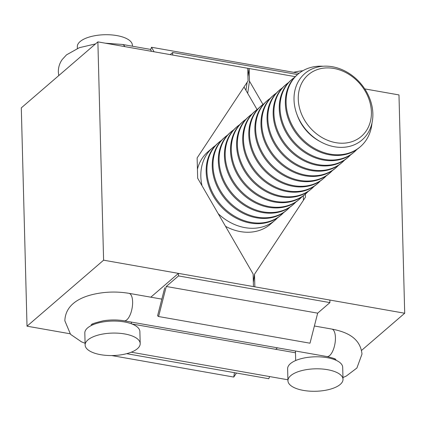 <?xml version="1.0" encoding="UTF-8"?>
<svg xmlns="http://www.w3.org/2000/svg" width="426" height="426" viewBox="0 0 426 426"><rect width="100%" height="100%" fill="white"/><g stroke="black" fill="none" stroke-linecap="round" stroke-linejoin="round"><path stroke-width="0.64" d="M248.065 80.881L197.131 157.913L197.664 178.212L253.119 273.987L253.449 286.591L103.598 260.185L97.879 41.876L247.735 68.277L248.065 80.881M97.879 41.876L21.3 107.874L27.019 326.183L70.024 333.76M27.019 326.183L103.598 260.185M236.451 373.027L233.778 377.063L111.703 355.556M233.778 377.063L234.417 372.665M303.429 200.263L303.312 195.8M257.075 109.546L244.018 87M202.025 185.741A47.829 39.086 -130.8 0 1 200.827 176.401A47.829 39.086 -130.8 0 1 212.617 147.747L208.021 151.704A47.829 39.086 49.2 0 0 197.43 169.207M225.524 226.328A47.829 39.086 49.2 0 0 270.473 224.172L275.063 220.21A47.829 39.086 -130.8 0 1 218.181 213.65M277.603 217.766A47.829 39.086 -130.8 0 1 275.063 220.21M212.617 147.747A47.829 39.086 -130.8 0 1 215.407 145.596M283.695 212.521A47.829 39.086 -130.8 0 1 281.155 214.96L280.393 215.62A47.829 39.086 -130.8 0 1 233.762 216.823A47.829 39.086 -130.8 0 1 206.157 171.806A47.829 39.086 -130.8 0 1 217.947 143.152L218.708 142.497A47.829 39.086 -130.8 0 1 221.499 140.346M281.155 214.96A47.829 39.086 -130.8 0 1 234.524 216.168A47.829 39.086 -130.8 0 1 206.919 171.151A47.829 39.086 -130.8 0 1 218.708 142.497M289.786 207.27A47.829 39.086 -130.8 0 1 287.246 209.714L286.485 210.369A47.829 39.086 -130.8 0 1 239.854 211.573A47.829 39.086 -130.8 0 1 212.244 166.555A47.829 39.086 -130.8 0 1 224.039 137.902L224.8 137.247A47.829 39.086 -130.8 0 1 227.59 135.095M287.246 209.714A47.829 39.086 -130.8 0 1 257.166 217.143A47.829 39.086 -130.8 0 1 213.005 165.9A47.829 39.086 -130.8 0 1 224.8 137.247M295.878 202.02A47.829 39.086 -130.8 0 1 293.338 204.464L292.577 205.119A47.829 39.086 -130.8 0 1 245.946 206.322A47.829 39.086 -130.8 0 1 218.336 161.305A47.829 39.086 -130.8 0 1 230.131 132.651L230.892 131.996A47.829 39.086 -130.8 0 1 233.682 129.85M293.338 204.464A47.829 39.086 -130.8 0 1 246.707 205.667A47.829 39.086 -130.8 0 1 219.097 160.65A47.829 39.086 -130.8 0 1 230.892 131.996M301.97 196.769A47.829 39.086 -130.8 0 1 299.43 199.214L298.669 199.869A47.829 39.086 -130.8 0 1 252.038 201.077A47.829 39.086 -130.8 0 1 224.427 156.06A47.829 39.086 -130.8 0 1 236.222 127.406L236.984 126.746A47.829 39.086 -130.8 0 1 239.774 124.6M299.43 199.214A47.829 39.086 -130.8 0 1 252.799 200.417A47.829 39.086 -130.8 0 1 225.189 155.399A47.829 39.086 -130.8 0 1 236.984 126.746M308.062 191.519A47.829 39.086 -130.8 0 1 305.522 193.963L304.76 194.618A47.829 39.086 -130.8 0 1 258.129 195.827A47.829 39.086 -130.8 0 1 230.519 150.809A47.829 39.086 -130.8 0 1 242.314 122.156L243.076 121.501A47.829 39.086 -130.8 0 1 245.866 119.349M305.522 193.963A47.829 39.086 -130.8 0 1 275.441 201.391A47.829 39.086 -130.8 0 1 231.281 150.154A47.829 39.086 -130.8 0 1 243.076 121.501M314.154 186.268A47.829 39.086 -130.8 0 1 311.614 188.713L310.852 189.368A47.829 39.086 -130.8 0 1 264.221 190.576A47.829 39.086 -130.8 0 1 236.611 145.559A47.829 39.086 -130.8 0 1 248.406 116.905L249.167 116.25A47.829 39.086 -130.8 0 1 251.958 114.099M311.614 188.713A47.829 39.086 -130.8 0 1 264.983 189.921A47.829 39.086 -130.8 0 1 237.373 144.904A47.829 39.086 -130.8 0 1 249.167 116.25M320.245 181.018A47.829 39.086 -130.8 0 1 317.705 183.462L316.944 184.123A47.829 39.086 -130.8 0 1 270.313 185.326A47.829 39.086 -130.8 0 1 242.703 140.308A47.829 39.086 -130.8 0 1 254.498 111.655L255.254 111A47.829 39.086 -130.8 0 1 258.05 108.848M317.705 183.462A47.829 39.086 -130.8 0 1 271.074 184.671A47.829 39.086 -130.8 0 1 243.464 139.653A47.829 39.086 -130.8 0 1 255.254 111M326.337 175.773A47.829 39.086 -130.8 0 1 323.797 178.217L323.036 178.872A47.829 39.086 -130.8 0 1 276.405 180.076A47.829 39.086 -130.8 0 1 248.795 135.058A47.829 39.086 -130.8 0 1 260.584 106.404L261.346 105.749A47.829 39.086 -130.8 0 1 264.141 103.598M323.797 178.217A47.829 39.086 -130.8 0 1 293.716 185.645A47.829 39.086 -130.8 0 1 249.556 134.403A47.829 39.086 -130.8 0 1 261.346 105.749M332.429 170.522A47.829 39.086 -130.8 0 1 329.889 172.967L329.128 173.622A47.829 39.086 -130.8 0 1 282.497 174.825A47.829 39.086 -130.8 0 1 254.886 129.808A47.829 39.086 -130.8 0 1 266.676 101.154L267.437 100.499A47.829 39.086 -130.8 0 1 270.233 98.347M329.889 172.967A47.829 39.086 -130.8 0 1 299.808 180.395A47.829 39.086 -130.8 0 1 255.648 129.153A47.829 39.086 -130.8 0 1 267.437 100.499M338.521 165.272A47.829 39.086 -130.8 0 1 335.981 167.716L335.219 168.371A47.829 39.086 -130.8 0 1 288.588 169.575A47.829 39.086 -130.8 0 1 260.978 124.562A47.829 39.086 -130.8 0 1 272.768 95.909L273.529 95.248A47.829 39.086 -130.8 0 1 276.325 93.102M335.981 167.716A47.829 39.086 -130.8 0 1 289.35 168.92A47.829 39.086 -130.8 0 1 261.74 123.902A47.829 39.086 -130.8 0 1 273.529 95.248M344.613 160.022A47.829 39.086 -130.8 0 1 342.073 162.466L341.311 163.121A47.829 39.086 -130.8 0 1 294.68 164.329A47.829 39.086 -130.8 0 1 267.07 119.312A47.829 39.086 -130.8 0 1 278.86 90.658L279.621 89.998A47.829 39.086 -130.8 0 1 282.417 87.852M342.073 162.466A47.829 39.086 -130.8 0 1 295.442 163.669A47.829 39.086 -130.8 0 1 267.832 118.652A47.829 39.086 -130.8 0 1 279.621 89.998M350.704 154.771A47.829 39.086 -130.8 0 1 348.164 157.215L347.403 157.87A47.829 39.086 -130.8 0 1 300.772 159.079A47.829 39.086 -130.8 0 1 273.162 114.061A47.829 39.086 -130.8 0 1 284.951 85.408L285.713 84.753A47.829 39.086 -130.8 0 1 288.508 82.601M348.164 157.215A47.829 39.086 -130.8 0 1 301.533 158.424A47.829 39.086 -130.8 0 1 273.923 113.407A47.829 39.086 -130.8 0 1 285.713 84.753M356.796 149.521A47.829 39.086 -130.8 0 1 354.256 151.965L353.495 152.625A47.829 39.086 -130.8 0 1 306.864 153.829A47.829 39.086 -130.8 0 1 279.254 108.811A47.829 39.086 -130.8 0 1 291.043 80.157L291.805 79.502A47.829 39.086 -130.8 0 1 294.6 77.351M354.256 151.965A47.829 39.086 -130.8 0 1 307.625 153.174A47.829 39.086 -130.8 0 1 280.015 108.156A47.829 39.086 -130.8 0 1 291.805 79.502M371.983 123.023A47.829 39.086 -130.8 0 1 360.348 146.714L359.587 147.375A47.829 39.086 -130.8 0 1 312.956 148.578A47.829 39.086 -130.8 0 1 285.345 103.561A47.829 39.086 -130.8 0 1 297.135 74.907L297.896 74.252A47.829 39.086 -130.8 0 1 323.052 66.243M360.348 146.714A47.829 39.086 -130.8 0 1 313.717 147.923A47.829 39.086 -130.8 0 1 286.107 102.906A47.829 39.086 -130.8 0 1 297.896 74.252M372.867 113.705A43.835 35.821 -130.8 0 1 334.495 146.773A43.835 35.821 -130.8 0 1 294.025 99.812A43.835 35.821 -130.8 0 1 332.397 66.744A43.835 35.821 -130.8 0 1 372.867 113.705M371.397 112.006A40.656 33.223 -130.8 0 1 335.805 142.673A40.656 33.223 -130.8 0 1 298.269 99.12A40.656 33.223 -130.8 0 1 333.862 68.448A40.656 33.223 -130.8 0 1 371.397 112.006M253.337 282.353L254.519 274.232L305.447 197.201L305.367 194.096M364.747 88.896L398.981 94.929L404.7 313.238L254.849 286.836L254.519 274.232M247.953 76.648L249.13 68.527L295.266 76.653L172.727 55.066L172.658 52.515L170.219 54.624M249.13 68.527L249.46 81.132L262.964 104.445M404.7 313.238L361.552 350.422M245.962 90.355L247.133 82.293M247.687 93.337L249.46 81.132M77.362 48.447L77.319 46.674A27.541 11.225 -1.5 0 1 116.878 35.592A27.541 11.225 -1.5 0 1 132.385 45.231L132.406 46.21M329.921 302.598L329.857 300.053L178.441 273.375L178.51 275.92L329.921 302.598L317.668 313.158L310 343.207L158.589 316.529L157.577 315.831L164.729 287.8M158.589 316.529L166.257 286.48L178.51 275.92M150.82 297.183L178.441 273.375M275.718 349.309L277.443 347.824M126.65 353.681L268.785 378.725L269.631 376.568M166.257 286.48L317.668 313.158M293.674 72.319A27.541 11.225 -1.5 0 1 302.865 70.737M343.01 379.326L342.696 367.318A27.541 11.225 178.5 0 0 327.189 357.675A27.541 11.225 178.5 0 0 287.63 368.762L287.944 380.769A27.541 11.225 178.5 0 0 303.45 390.408A27.541 11.225 178.5 0 0 343.01 379.326A27.541 11.225 178.5 0 0 327.503 369.683A27.541 11.225 178.5 0 0 287.944 380.769M100.637 354.677A27.541 11.225 178.5 0 0 140.197 343.59A27.541 11.225 178.5 0 0 124.69 333.947A27.541 11.225 178.5 0 0 85.131 345.033A27.541 11.225 178.5 0 0 100.637 354.677M140.197 343.59L139.882 331.582A27.541 11.225 178.5 0 0 124.376 321.939A27.541 11.225 178.5 0 0 84.817 333.025L85.131 345.033M154.063 51.775L151.539 47.275L150.607 49.656L151.544 51.333M299.089 73.272L151.539 47.275M297.577 74.529L172.658 52.515M319.942 141.427A40.278 32.914 -130.8 0 1 297.162 114.993M91.207 324.9C91.052 324.138 95.12 322.759 103.406 320.773C110.558 319.676 117.454 319.686 124.104 320.805A13.951 5.687 -80 0 0 126.857 319.798A13.951 5.687 -80 0 0 132.619 301.816A13.951 5.687 -80 0 0 128.945 293.328L161.837 299.121M342.962 377.553L346.317 376.036L356.908 368.016L361.993 354.07C360.242 337.285 345.592 331.694 331.758 329.058A13.951 5.687 100 0 1 335.432 337.552A13.951 5.687 100 0 1 329.671 355.534A13.951 5.687 100 0 1 326.918 356.541L124.104 320.805M124.823 46.626A13.951 5.687 -80 0 0 122.427 44.453L150.692 49.432M295.681 360.529L295.431 350.992M334.224 359.517L334.202 358.601M92.841 323.877L92.863 324.793M131.368 322.083L131.41 323.787M128.945 293.328C116.229 291.23 103.726 291.73 91.446 294.813C81.222 297.497 65.434 303.914 64.848 320.805L70.551 334.351L81.526 341.865L85.083 343.26M287.917 379.79L131.261 352.19M331.758 329.058L314.393 326.002M295.474 352.792L131.89 323.968M326.918 356.541C332.85 357.973 335.837 358.974 335.885 359.533M95.525 43.91L79.305 47.696L66.504 54.863L62.297 59.427C59.624 63.112 58.303 67.276 58.335 71.93L58.772 75.578M105.371 43.196L122.427 44.453"/></g></svg>
